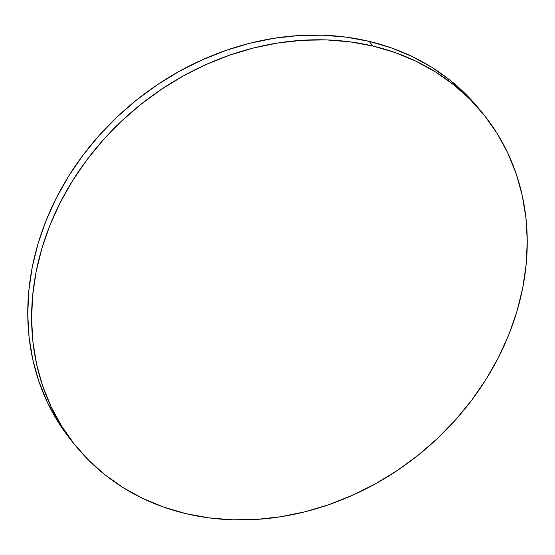 <?xml version="1.0" encoding="UTF-8"?>
<svg xmlns="http://www.w3.org/2000/svg" width="555" height="555" viewBox="0 0 555 555"><rect width="100%" height="100%" fill="white"/><g stroke="black" fill="none" stroke-linecap="round" stroke-linejoin="round"><path stroke-width="0.83" d="M482.85 113.477L479.007 108.773A262.799 223.596 140.7 0 0 369.089 41.347L372.939 46.051A262.799 223.596 -39.3 0 1 482.85 113.477A262.799 223.596 -39.3 0 1 472.922 398.552A262.799 223.596 -39.3 0 1 185.911 513.652A262.799 223.596 -39.3 0 1 75.993 446.227A262.799 223.596 -39.3 0 1 85.921 161.151A262.799 223.596 -39.3 0 1 372.939 46.051L369.089 41.347A262.799 223.596 140.7 0 0 82.078 156.448A262.799 223.596 140.7 0 0 72.15 441.523A262.799 223.596 140.7 0 0 74.093 443.861M70.312 439.241L57.692 421.28L47.161 401.903L38.836 381.306L32.794 359.689L29.082 337.26L27.75 314.227L28.805 290.827L32.232 267.267L38.004 243.784L46.065 220.606L56.339 197.955L68.716 176.046L83.09 155.088L99.324 135.288L117.251 116.834L136.696 99.907L157.488 84.665L179.411 71.262L202.263 59.822L225.823 50.45L249.854 43.248L274.142 38.274L298.437 35.582L322.517 35.201L346.147 37.13L369.089 41.347L391.136 47.82L412.067 56.485L431.686 67.252L449.8 80.017L466.242 94.669L479.083 108.863M185.911 513.652L163.864 507.18L142.933 498.515L123.314 487.748L105.2 474.983L88.758 460.331L74.162 443.944L61.536 425.983L51.011 406.607L42.686 386.009L36.637 364.392L32.932 341.963L31.593 318.931L32.648 295.531L36.082 271.971L41.854 248.487L49.915 225.309L60.183 202.658L72.566 180.75L86.941 159.791L103.168 139.992L121.094 121.538L140.547 104.611L161.332 89.369L183.261 75.966L206.106 64.519L229.666 55.153L253.704 47.952L277.986 42.978L302.288 40.286L326.361 39.904L349.99 41.833L372.939 46.051L394.98 52.524L415.917 61.189L435.536 71.956L453.65 84.721L470.085 99.373L484.688 115.759L497.308 133.72L507.839 153.097L516.164 173.694L522.206 195.311L525.918 217.74L527.25 240.773L526.196 264.173L522.768 287.733L516.996 311.216L508.935 334.394L498.661 357.045L486.284 378.954L471.91 399.912L455.676 419.712L437.749 438.166L418.303 455.093L397.512 470.335L375.589 483.738L352.737 495.178L329.177 504.55L305.146 511.752L280.858 516.726L256.563 519.418L232.483 519.799L208.853 517.87L185.911 513.652M75.993 446.227L72.15 441.523"/></g></svg>
